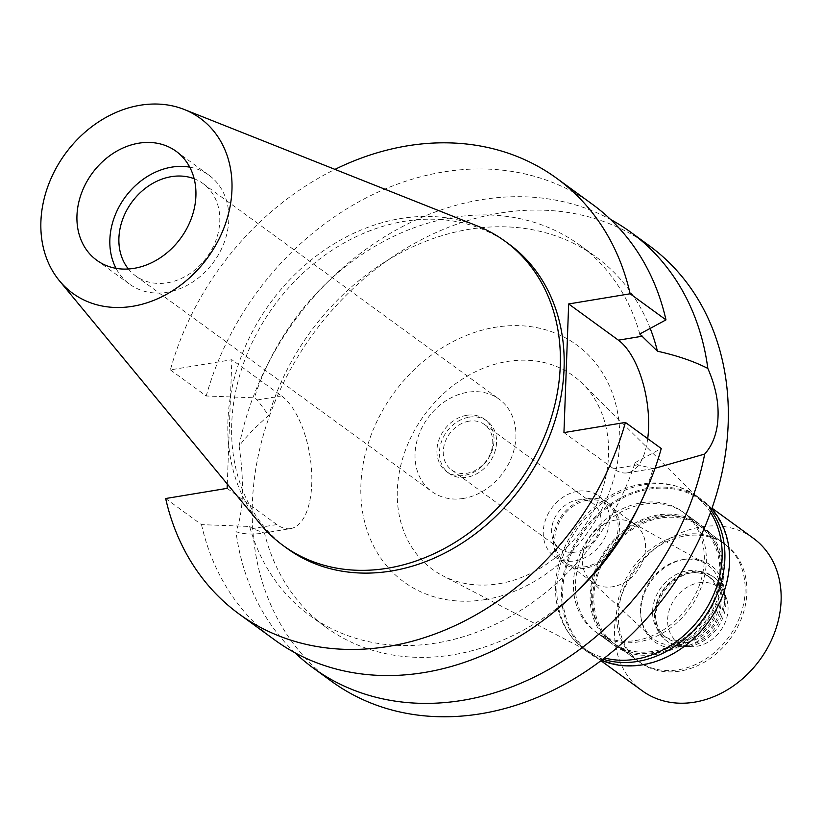 <?xml version="1.0" encoding="UTF-8"?>
<svg xmlns="http://www.w3.org/2000/svg" width="822" height="822" viewBox="0 0 822 822"><rect width="100%" height="100%" fill="white"/><g stroke="black" fill="none" stroke-linecap="round" stroke-linejoin="round"><path stroke-width="0.62" stroke-dasharray="4.11 3.08" d="M189.728 167.154A67.394 54.869 126.1 0 1 209.014 175.24A67.394 54.869 126.1 0 1 224.509 241.658A67.394 54.869 126.1 0 1 167.041 292.293A67.394 54.869 126.1 0 1 129.66 284.207A67.394 54.869 126.1 0 1 116.046 268.342M128.417 268.989A57.15 46.525 -53.9 0 0 135.692 275.925A57.15 46.525 -53.9 0 0 167.39 282.789A57.15 46.525 -53.9 0 0 216.124 239.849A57.15 46.525 -53.9 0 0 202.983 183.522A57.15 46.525 -53.9 0 0 194.146 178.734M463.536 498.42A57.15 46.525 126.1 0 1 431.838 491.566A57.15 46.525 126.1 0 1 418.696 435.239A57.15 46.525 126.1 0 1 467.43 392.3A57.15 46.525 126.1 0 1 499.118 399.163A57.15 46.525 126.1 0 1 512.27 455.48A57.15 46.525 126.1 0 1 463.536 498.42M466.577 415.326A32.356 26.335 -53.9 0 0 438.999 439.636A32.356 26.335 -53.9 0 0 446.438 471.509A32.356 26.335 -53.9 0 0 464.379 475.393A32.356 26.335 -53.9 0 0 491.967 451.093A32.356 26.335 -53.9 0 0 484.528 419.21A32.356 26.335 -53.9 0 0 466.577 415.326M469.115 417.175A32.356 26.335 126.1 0 1 487.056 421.049A32.356 26.335 126.1 0 1 494.495 452.932A32.356 26.335 126.1 0 1 466.906 477.233A32.356 26.335 126.1 0 1 448.966 473.359A32.356 26.335 126.1 0 1 441.527 441.476A32.356 26.335 126.1 0 1 469.115 417.175M468.961 421.172A28.04 22.821 -53.9 0 0 445.062 442.236A28.04 22.821 -53.9 0 0 451.504 469.865A28.04 22.821 -53.9 0 0 467.06 473.236A28.04 22.821 -53.9 0 0 490.96 452.172A28.04 22.821 -53.9 0 0 484.518 424.542A28.04 22.821 -53.9 0 0 468.961 421.172M577.301 500.053A28.04 22.821 126.1 0 1 592.847 503.424A28.04 22.821 126.1 0 1 599.3 531.053A28.04 22.821 126.1 0 1 575.39 552.117A28.04 22.821 126.1 0 1 559.844 548.757A28.04 22.821 126.1 0 1 553.391 521.127A28.04 22.821 126.1 0 1 577.301 500.053M577.619 491.299A37.473 30.506 -53.9 0 0 545.664 519.453A37.473 30.506 -53.9 0 0 554.285 556.381A37.473 30.506 -53.9 0 0 575.071 560.871A37.473 30.506 -53.9 0 0 607.016 532.718A37.473 30.506 -53.9 0 0 598.406 495.789A37.473 30.506 -53.9 0 0 577.619 491.299M587.74 498.666A37.473 30.506 126.1 0 1 608.527 503.167A37.473 30.506 126.1 0 1 617.147 540.095A37.473 30.506 126.1 0 1 585.192 568.249A37.473 30.506 126.1 0 1 564.406 563.748A37.473 30.506 126.1 0 1 555.795 526.82A37.473 30.506 126.1 0 1 587.74 498.666M587.689 500.177A35.86 29.191 -53.9 0 0 557.121 527.108A35.86 29.191 -53.9 0 0 565.361 562.443A35.86 29.191 -53.9 0 0 585.243 566.748A35.86 29.191 -53.9 0 0 615.822 539.807A35.86 29.191 -53.9 0 0 607.571 504.472A35.86 29.191 -53.9 0 0 587.689 500.177M615.133 520.162A35.86 29.191 126.1 0 1 632.611 522.915A35.86 29.191 126.1 0 1 635.026 524.457A35.86 29.191 126.1 0 1 643.266 559.792A35.86 29.191 126.1 0 1 612.698 586.733A35.86 29.191 126.1 0 1 592.806 582.428A35.86 29.191 126.1 0 1 590.597 580.609A35.86 29.191 126.1 0 1 585.182 545.479A35.86 29.191 126.1 0 1 615.133 520.162M679.321 644.746A45.827 37.309 126.1 0 1 651.075 636.927A45.827 37.309 126.1 0 1 644.15 592.025A45.827 37.309 126.1 0 1 682.445 559.659A45.827 37.309 126.1 0 1 704.773 563.183A45.827 37.309 126.1 0 1 719.096 608.229A45.827 37.309 126.1 0 1 679.321 644.746M683.359 534.629A72.788 59.256 -53.9 0 0 621.288 589.312A72.788 59.256 -53.9 0 0 638.036 661.052A72.788 59.256 -53.9 0 0 678.407 669.776A72.788 59.256 -53.9 0 0 740.468 615.092A72.788 59.256 -53.9 0 0 723.73 543.363A72.788 59.256 -53.9 0 0 683.359 534.629M658.042 516.195A72.788 59.256 126.1 0 1 698.412 524.929A72.788 59.256 126.1 0 1 715.15 596.659A72.788 59.256 126.1 0 1 653.089 651.353A72.788 59.256 126.1 0 1 612.719 642.619A72.788 59.256 126.1 0 1 595.981 570.889A72.788 59.256 126.1 0 1 658.042 516.195M658.093 514.952A74.134 60.355 -53.9 0 0 594.881 570.653A74.134 60.355 -53.9 0 0 611.928 643.708A74.134 60.355 -53.9 0 0 653.048 652.596A74.134 60.355 -53.9 0 0 716.26 596.895A74.134 60.355 -53.9 0 0 699.203 523.84A74.134 60.355 -53.9 0 0 658.093 514.952M641.386 502.787A74.134 60.355 126.1 0 1 682.507 511.674A74.134 60.355 126.1 0 1 699.553 584.74A74.134 60.355 126.1 0 1 636.341 640.43A74.134 60.355 126.1 0 1 595.22 631.543A74.134 60.355 126.1 0 1 578.174 558.487A74.134 60.355 126.1 0 1 641.386 502.787M710.506 512.455A94.355 76.816 -53.9 0 0 701.598 501.451A94.355 76.816 -53.9 0 0 642.074 484.014A94.355 76.816 -53.9 0 0 559.844 560.285A94.355 76.816 -53.9 0 0 591.357 652.863A94.355 76.816 -53.9 0 0 604.56 657.949M498.862 583.754A119.693 97.438 -53.9 0 0 598.303 500.577A119.693 97.438 -53.9 0 0 582.521 383.648A119.693 97.438 -53.9 0 0 507.02 361.526A119.693 97.438 126.1 0 0 402.718 458.275A119.693 97.438 126.1 0 0 442.678 575.698A119.693 97.438 126.1 0 0 498.862 583.754M485.288 599.567A146.645 119.385 126.1 0 1 360.899 484.846A146.645 119.385 126.1 0 1 495.276 327.279A146.645 119.385 126.1 0 1 619.675 442.01A146.645 119.385 126.1 0 1 485.288 599.567M648.979 245.49A269.595 219.474 -53.9 0 0 499.457 213.145A269.595 219.474 -53.9 0 0 269.595 415.696A269.595 219.474 -53.9 0 0 331.595 681.366M639.783 334.009A229.153 186.553 126.1 0 0 579.592 244.987A229.153 186.553 126.1 0 0 254.347 397.817L257.276 399.954L268.763 415.531C256.372 426.084 246.487 436.235 239.12 446.007A269.595 219.474 126.1 0 1 481.076 199.767A269.595 219.474 126.1 0 1 610.592 219.474M165.664 498.522L201.513 524.631L249.631 526.46A229.153 186.553 126.1 0 0 309.822 615.483A229.153 186.553 126.1 0 0 635.067 462.652L637.995 464.79L653.13 468.581L655.052 468.263M647.705 438.65A69.284 31 -99.4 0 1 627.361 472.845A69.284 31 -99.4 0 1 613.685 468.807L563.943 432.598M295.057 652.822A269.595 219.474 126.1 0 1 235.976 531.659C243.908 534.341 253.402 534.762 264.458 532.913A229.153 186.553 -53.9 0 0 326.057 627.309A229.153 186.553 -53.9 0 0 577.856 590.432M638.047 507.77A229.153 186.553 -53.9 0 0 653.13 468.581M227.129 488.35L276.87 524.57A69.284 31 80.6 0 0 290.546 528.597L264.047 532.985L252.56 528.587L249.631 526.46M239.12 446.007C244.494 483.511 243.446 512.055 235.976 531.659M290.546 528.597A69.284 31 80.6 0 0 311.517 469.773A69.284 31 80.6 0 0 281.586 395.927L231.855 359.707L170.38 369.879A269.595 219.474 126.1 0 1 334.965 169.383M650.212 328.41A229.153 186.553 -53.9 0 0 595.827 256.813A229.153 186.553 -53.9 0 0 268.763 415.531M227.293 484.035L231.855 359.707M508.746 243.918A188.31 153.303 -53.9 0 0 404.311 221.334A188.31 153.303 -53.9 0 0 243.744 362.81A188.31 153.303 -53.9 0 0 287.053 548.387M635.067 462.652L661.258 448.524M201.513 524.631A269.595 219.474 -53.9 0 0 275.051 640.194M170.38 369.879L206.23 395.988L254.347 397.817M592.436 204.318A269.595 219.474 -53.9 0 0 206.23 395.988M260.255 523.953A188.31 153.303 126.1 0 1 247.165 342.363A188.31 153.303 126.1 0 1 400.509 218.57A188.31 153.303 126.1 0 1 477.263 225.927M711.79 508.849A95.167 77.474 -53.9 0 0 701.587 499.56A95.167 77.474 -53.9 0 0 648.815 488.145A95.167 77.474 -53.9 0 0 567.663 559.648A95.167 77.474 -53.9 0 0 589.549 653.428A95.167 77.474 -53.9 0 0 601.529 660.282M649.164 489.172A94.355 76.816 126.1 0 1 701.495 500.495A94.355 76.816 126.1 0 1 723.196 593.474A94.355 76.816 126.1 0 1 642.742 664.371A94.355 76.816 126.1 0 1 590.412 653.048A94.355 76.816 126.1 0 1 568.711 560.07A94.355 76.816 126.1 0 1 649.164 489.172M602.968 659.193A95.167 77.474 126.1 0 1 584.874 650.017A95.167 77.474 126.1 0 1 562.988 556.237A95.167 77.474 126.1 0 1 644.129 484.733A95.167 77.474 126.1 0 1 696.902 496.149A95.167 77.474 126.1 0 1 711.194 510.554M643.41 504.256A74.134 60.355 -53.9 0 0 580.198 559.957A74.134 60.355 -53.9 0 0 597.245 633.012A74.134 60.355 -53.9 0 0 638.365 641.91A74.134 60.355 -53.9 0 0 701.577 586.209A74.134 60.355 -53.9 0 0 684.531 513.154A74.134 60.355 -53.9 0 0 643.41 504.256M660.621 516.791A74.134 60.355 126.1 0 1 701.741 525.679A74.134 60.355 126.1 0 1 718.788 598.745A74.134 60.355 126.1 0 1 655.576 654.446A74.134 60.355 126.1 0 1 614.455 645.547A74.134 60.355 126.1 0 1 597.409 572.492A74.134 60.355 126.1 0 1 660.621 516.791M660.58 518.045A72.788 59.256 -53.9 0 0 598.508 572.729A72.788 59.256 -53.9 0 0 615.257 644.458A72.788 59.256 -53.9 0 0 655.617 653.192A72.788 59.256 -53.9 0 0 717.688 598.508A72.788 59.256 -53.9 0 0 700.95 526.779A72.788 59.256 -53.9 0 0 660.58 518.045M685.127 535.923A72.788 59.256 126.1 0 1 725.497 544.647A72.788 59.256 126.1 0 1 742.235 616.377A72.788 59.256 126.1 0 1 680.174 671.071A72.788 59.256 126.1 0 1 639.804 662.337A72.788 59.256 126.1 0 1 623.066 590.607A72.788 59.256 126.1 0 1 685.127 535.923M684.264 559.422A47.481 38.655 -53.9 0 0 640.759 610.427A47.481 38.655 -53.9 0 0 681.037 647.572A47.481 38.655 -53.9 0 0 724.542 596.556A47.481 38.655 -53.9 0 0 684.264 559.422M684.171 640.061A37.206 30.291 -53.9 0 0 715.89 612.113A37.206 30.291 -53.9 0 0 707.331 575.451A37.206 30.291 -53.9 0 0 686.699 570.982A37.206 30.291 -53.9 0 0 654.98 598.93A37.206 30.291 -53.9 0 0 663.539 635.601A37.206 30.291 -53.9 0 0 684.171 640.061M687.079 642.177A37.206 30.291 126.1 0 1 666.447 637.718A37.206 30.291 126.1 0 1 657.888 601.057A37.206 30.291 126.1 0 1 689.617 573.098A37.206 30.291 126.1 0 1 710.249 577.568A37.206 30.291 126.1 0 1 718.798 614.229A37.206 30.291 126.1 0 1 687.079 642.177M688.137 645.26A39.631 32.264 -53.9 0 0 721.932 615.483A39.631 32.264 -53.9 0 0 712.818 576.438A39.631 32.264 -53.9 0 0 690.84 571.68A39.631 32.264 -53.9 0 0 657.045 601.457A39.631 32.264 -53.9 0 0 666.159 640.502A39.631 32.264 -53.9 0 0 688.137 645.26M689.535 646.277A39.631 32.264 126.1 0 1 684.13 646.729A39.631 32.264 126.1 0 1 667.556 641.53A39.631 32.264 126.1 0 1 658.443 602.475A39.631 32.264 126.1 0 1 692.237 572.698A39.631 32.264 126.1 0 1 714.215 577.455A39.631 32.264 126.1 0 1 724.254 591.624A39.631 32.264 126.1 0 1 689.535 646.277M699.008 582.767A34.236 27.876 126.1 0 1 726.669 599.125A34.236 27.876 126.1 0 1 696.676 646.339A34.236 27.876 126.1 0 1 692.001 646.729A34.236 27.876 126.1 0 1 667.813 617.065A34.236 27.876 126.1 0 1 699.008 582.767M753.384 538.276A94.355 76.816 -53.9 0 0 701.053 526.953A94.355 76.816 -53.9 0 0 620.6 597.851A94.355 76.816 -53.9 0 0 642.301 690.829M637.995 464.79L613.685 468.807M257.276 399.954L281.586 395.927M276.87 524.57L252.56 528.587M176.103 151.279L209.014 175.24M96.76 260.255L129.66 284.207M202.983 183.522L499.118 399.163M135.692 275.925L431.838 491.566M484.528 419.21L487.056 421.049M446.438 471.509L448.966 473.359M484.518 424.542L592.847 503.424M451.504 469.865L559.844 548.757M598.406 495.789L608.527 503.167M554.285 556.381L564.406 563.748M607.571 504.472L635.026 524.457M565.361 562.443L592.806 582.428M590.597 580.609L651.075 636.927M632.611 522.915L704.773 563.183M698.412 524.929L723.73 543.363M612.719 642.619L638.036 661.052M682.507 511.674L699.203 523.84M595.22 631.543L611.928 643.708M701.598 501.451L582.521 383.648M591.357 652.863L442.678 575.698M627.361 472.845L653.85 468.458M579.592 244.987L595.827 256.813M309.822 615.483L326.057 627.309M584.874 650.017L589.549 653.428M696.902 496.149L701.587 499.56M684.531 513.154L701.741 525.679M597.245 633.012L614.455 645.547M700.95 526.779L725.497 544.647M615.257 644.458L639.804 662.337M663.539 635.601L666.447 637.718M707.331 575.451L710.249 577.568M666.159 640.502L667.556 641.53M712.818 576.438L714.215 577.455M726.669 599.125L724.254 591.624M692.001 646.729L684.13 646.729M701.495 500.495L712.027 508.171M590.412 653.048L600.944 660.724"/><path stroke-width="1.23" d="M134.14 268.332A67.394 54.869 -53.9 0 0 191.608 217.696A67.394 54.869 -53.9 0 0 176.103 151.279A67.394 54.869 -53.9 0 0 138.723 143.203A67.394 54.869 -53.9 0 0 81.255 193.838A67.394 54.869 -53.9 0 0 96.76 260.255A67.394 54.869 -53.9 0 0 134.14 268.332M116.046 268.342A67.394 54.869 126.1 0 1 171.634 167.154A67.394 54.869 126.1 0 1 189.728 167.154M194.146 178.734A57.15 46.525 -53.9 0 0 171.284 176.668A57.15 46.525 -53.9 0 0 124.862 213.987A57.15 46.525 -53.9 0 0 128.417 268.989M604.56 657.949A94.355 76.816 -53.9 0 0 635.653 659.203A94.355 76.816 -53.9 0 0 710.455 601.365A94.355 76.816 -53.9 0 0 710.506 512.455M655.052 468.263L704.69 454.073A269.595 219.474 126.1 0 1 462.724 700.313A269.595 219.474 126.1 0 1 313.213 667.978L331.595 681.366A269.595 219.474 -53.9 0 0 481.106 713.702A269.595 219.474 -53.9 0 0 710.979 511.15A269.595 219.474 -53.9 0 0 648.979 245.49L630.597 232.102A269.595 219.474 126.1 0 1 707.824 368.42C693.758 361.269 676.958 355.536 657.425 351.2L639.783 334.009L665.974 319.881L630.135 293.783L568.66 303.955L618.401 340.174A69.284 31 -99.4 0 1 647.705 438.65M610.592 219.474A269.595 219.474 126.1 0 1 630.597 232.102M704.69 454.073C713.064 444.61 717.514 432.136 718.027 416.682C718.634 401.424 715.232 385.333 707.824 368.42M313.213 667.978A269.595 219.474 126.1 0 1 295.057 652.822M577.856 590.432A229.153 186.553 -53.9 0 0 638.047 507.77M657.425 351.2A229.153 186.553 -53.9 0 0 650.212 328.41M568.66 303.955L563.943 432.598L625.408 422.426A269.595 219.474 126.1 0 1 239.212 614.085A269.595 219.474 126.1 0 1 165.664 498.522L227.129 488.35L227.293 484.035M334.965 169.383A269.595 219.474 126.1 0 1 556.586 178.22A269.595 219.474 126.1 0 1 630.135 293.783M283.261 545.613L287.053 548.387A188.31 153.303 -53.9 0 0 391.488 570.971A188.31 153.303 -53.9 0 0 552.055 429.495A188.31 153.303 -53.9 0 0 508.746 243.918L504.944 241.154A188.31 153.303 126.1 0 1 548.253 426.731A188.31 153.303 126.1 0 1 387.696 568.208A188.31 153.303 126.1 0 1 283.261 545.613A188.31 153.303 126.1 0 1 260.255 523.953L59.482 280.836A108.268 88.139 126.1 0 1 51.961 176.432A108.268 88.139 126.1 0 1 140.12 105.257A108.268 88.139 126.1 0 1 184.251 109.49A108.268 88.139 126.1 0 1 228.269 214.563A108.268 88.139 126.1 0 1 132.743 306.277A108.268 88.139 126.1 0 1 59.482 280.836M239.212 614.085L275.051 640.194A269.595 219.474 -53.9 0 0 661.258 448.524L625.408 422.426M665.974 319.881A269.595 219.474 -53.9 0 0 592.436 204.318L556.586 178.22M184.251 109.49L477.263 225.927A188.31 153.303 126.1 0 1 504.944 241.154M601.529 660.282A95.167 77.474 -53.9 0 0 642.331 664.844A95.167 77.474 -53.9 0 0 720.37 601.077A95.167 77.474 -53.9 0 0 711.79 508.849M711.194 510.554A95.167 77.474 126.1 0 1 714.02 601.242A95.167 77.474 126.1 0 1 637.646 661.433A95.167 77.474 126.1 0 1 602.968 659.193M600.944 660.724L642.301 690.829A94.355 76.816 -53.9 0 0 694.631 702.152A94.355 76.816 -53.9 0 0 775.084 631.255A94.355 76.816 -53.9 0 0 753.384 538.276L712.027 508.171M618.401 340.174L642.712 336.147"/></g></svg>
